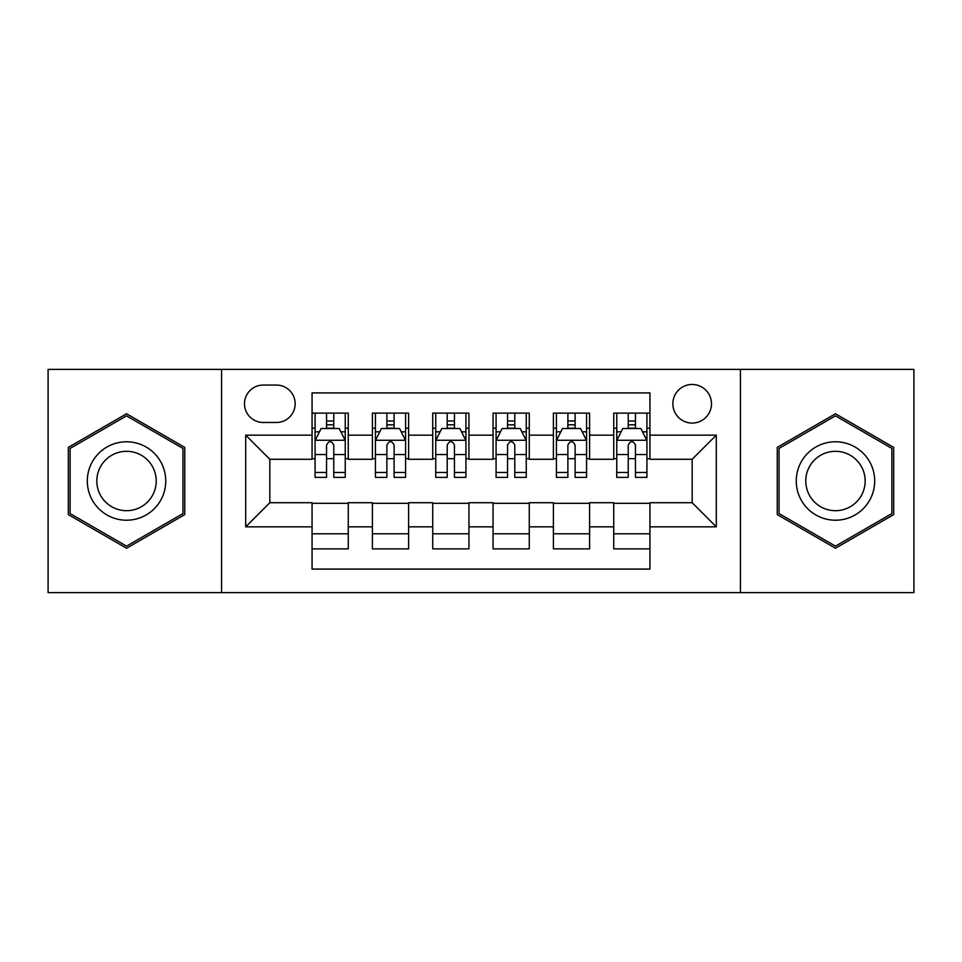 <?xml version="1.0" encoding="UTF-8"?>
<svg xmlns="http://www.w3.org/2000/svg" width="962" height="962" viewBox="0 0 962 962"><rect width="100%" height="100%" fill="white"/><g stroke="black" fill="none" stroke-linecap="round" stroke-linejoin="round"><path stroke-width="1.44" d="M692.171 384.463A19.312 19.312 0 0 0 672.859 403.775A19.312 19.312 0 0 0 692.171 423.076A19.312 19.312 0 0 0 711.483 403.775A19.312 19.312 0 0 0 692.171 384.463M740.439 592.616L913.9 592.616L913.9 369.384L740.439 369.384L740.439 592.616L221.561 592.616L221.561 369.384L48.1 369.384L48.1 592.616L221.561 592.616M649.939 413.119L613.732 413.119L613.732 435.149L589.598 435.149L589.598 459.283L613.732 459.283L613.732 435.149M589.598 435.149L589.598 413.119L553.403 413.119L553.403 435.149L529.268 435.149L529.268 459.283L553.403 459.283L553.403 435.149M529.268 435.149L529.268 413.119L493.061 413.119L493.061 435.149L468.939 435.149L468.939 459.283L493.061 459.283L493.061 435.149M468.939 435.149L468.939 413.119L432.732 413.119L432.732 435.149L408.597 435.149L408.597 459.283L432.732 459.283L432.732 435.149M408.597 435.149L408.597 413.119L372.402 413.119L372.402 459.283L348.268 459.283L348.268 413.119L312.061 413.119M312.061 548.881L348.268 548.881L348.268 502.717L372.402 502.717L372.402 548.881L408.597 548.881L408.597 502.717L432.732 502.717L432.732 526.851L408.597 526.851M432.732 526.851L432.732 548.881L468.939 548.881L468.939 502.717L493.061 502.717L493.061 526.851L468.939 526.851M493.061 526.851L493.061 548.881L529.268 548.881L529.268 502.717L553.403 502.717L553.403 526.851L529.268 526.851M553.403 526.851L553.403 548.881L589.598 548.881L589.598 502.717L613.732 502.717L613.732 526.851L589.598 526.851M263.191 422.474L276.467 422.474A18.699 18.699 0 0 0 295.166 403.775A18.699 18.699 0 0 0 276.467 385.065L263.191 385.065A18.699 18.699 0 0 0 244.492 403.775A18.699 18.699 0 0 0 263.191 422.474M740.439 369.384L221.561 369.384M649.939 435.149L649.939 392.917L312.061 392.917L312.061 459.283L269.829 459.283L269.829 502.717L312.061 502.717L312.061 569.083L649.939 569.083L649.939 502.717L692.171 502.717L692.171 459.283L649.939 459.283L649.939 435.149L716.305 435.149L716.305 526.851L649.939 526.851M312.061 526.851L245.695 526.851L245.695 435.149L312.061 435.149M613.732 526.851L613.732 548.881L649.939 548.881M312.061 428.21L315.079 428.21M326.539 428.21L333.778 428.21M345.25 428.21L348.268 428.21M312.061 458.682L315.079 458.682M326.539 458.682L333.778 458.682M345.25 458.682L348.268 458.682M312.061 503.318L348.268 503.318M312.061 533.79L348.268 533.79M372.402 458.682L375.42 458.682M386.88 458.682L394.119 458.682M405.579 458.682L408.597 458.682M372.402 428.21L375.42 428.21M386.88 428.21L394.119 428.21M405.579 428.21L408.597 428.21M372.402 503.318L408.597 503.318M372.402 533.79L408.597 533.79M432.732 503.318L468.939 503.318M432.732 533.79L468.939 533.79M432.732 428.21L435.75 428.21M447.21 428.21L454.449 428.21M465.921 428.21L468.939 428.21M432.732 458.682L435.75 458.682M447.21 458.682L454.449 458.682M465.921 458.682L468.939 458.682M493.061 503.318L529.268 503.318M493.061 533.79L529.268 533.79M493.061 428.21L496.079 428.21M507.551 428.21L514.79 428.21M526.25 428.21L529.268 428.21M493.061 458.682L496.079 458.682M507.551 458.682L514.79 458.682M526.25 458.682L529.268 458.682M553.403 503.318L589.598 503.318M553.403 533.79L589.598 533.79M553.403 428.21L556.421 428.21M567.881 428.21L575.12 428.21M586.579 428.21L589.598 428.21M553.403 458.682L556.421 458.682M567.881 458.682L575.12 458.682M586.579 458.682L589.598 458.682M613.732 503.318L649.939 503.318M613.732 533.79L649.939 533.79M613.732 428.21L616.75 428.21M628.222 428.21L635.461 428.21M646.921 428.21L649.939 428.21M613.732 458.682L616.75 458.682M628.222 458.682L635.461 458.682M646.921 458.682L649.939 458.682M269.829 459.283L245.695 435.149M269.829 502.717L245.695 526.851M716.305 435.149L692.171 459.283M716.305 526.851L692.171 502.717M126.539 548.232L184.752 514.61L184.752 447.39L126.539 413.768L68.314 447.39L68.314 514.61L126.539 548.232M893.686 447.39L835.461 413.768L777.248 447.39L777.248 514.61L835.461 548.232L893.686 514.61L893.686 447.39M333.778 420.971L326.539 420.971M345.25 472.462L333.778 472.462L333.778 477.38L345.25 477.38L345.25 440.572L339.213 428.511L321.116 428.511L315.079 440.572L315.079 477.38L326.539 477.38L326.539 472.462L315.079 472.462M315.079 440.572L315.079 413.119M345.25 440.572L345.25 413.119M326.539 428.511L326.539 413.119M333.778 413.119L333.778 428.511M333.778 472.462L333.778 445.105C331.373 440.452 328.956 440.452 326.539 445.105L326.539 472.462M126.539 441.786A39.214 39.214 0 0 0 87.314 481A39.214 39.214 0 0 0 126.539 520.214A39.214 39.214 0 0 0 165.753 481A39.214 39.214 0 0 0 126.539 441.786M126.539 451.31A29.69 29.69 0 0 0 96.837 481A29.69 29.69 0 0 0 126.539 510.69A29.69 29.69 0 0 0 156.229 481A29.69 29.69 0 0 0 126.539 451.31M182.948 513.576L126.539 546.139L70.118 513.576L70.118 448.424L126.539 415.861L182.948 448.424L182.948 513.576M801.502 461.387A39.214 39.214 0 0 0 815.86 514.959A39.214 39.214 0 0 0 869.432 500.613A39.214 39.214 0 0 0 855.074 447.041A39.214 39.214 0 0 0 801.502 461.387M809.751 466.149A29.69 29.69 0 0 0 820.622 506.709A29.69 29.69 0 0 0 861.182 495.851A29.69 29.69 0 0 0 850.312 455.291A29.69 29.69 0 0 0 809.751 466.149M891.882 448.424L891.882 513.576L835.461 546.139L779.052 513.576L779.052 448.424L835.461 415.861L891.882 448.424M394.119 420.971L386.88 420.971M405.579 472.462L394.119 472.462L394.119 477.38L405.579 477.38L405.579 440.572L399.543 428.511L381.445 428.511L375.42 440.572L375.42 477.38L386.88 477.38L386.88 472.462L375.42 472.462M375.42 440.572L375.42 413.119M405.579 440.572L405.579 413.119M386.88 428.511L386.88 413.119M394.119 413.119L394.119 428.511M394.119 472.462L394.119 445.105C391.702 440.452 389.297 440.452 386.88 445.105L386.88 472.462M454.449 420.971L447.21 420.971M465.921 472.462L454.449 472.462L454.449 477.38L465.921 477.38L465.921 440.572L459.884 428.511L441.786 428.511L435.75 440.572L435.75 477.38L447.21 477.38L447.21 472.462L435.75 472.462M435.75 440.572L435.75 413.119M465.921 440.572L465.921 413.119M447.21 428.511L447.21 413.119M454.449 413.119L454.449 428.511M454.449 472.462L454.449 445.105C452.044 440.452 449.627 440.452 447.21 445.105L447.21 472.462M514.79 420.971L507.551 420.971M526.25 472.462L514.79 472.462L514.79 477.38L526.25 477.38L526.25 440.572L520.214 428.511L502.116 428.511L496.079 440.572L496.079 477.38L507.551 477.38L507.551 472.462L496.079 472.462M496.079 440.572L496.079 413.119M526.25 440.572L526.25 413.119M507.551 428.511L507.551 413.119M514.79 413.119L514.79 428.511M514.79 472.462L514.79 445.105C512.373 440.452 509.968 440.452 507.551 445.105L507.551 472.462M575.12 420.971L567.881 420.971M586.579 472.462L575.12 472.462L575.12 477.38L586.579 477.38L586.579 440.572L580.555 428.511L562.457 428.511L556.421 440.572L556.421 477.38L567.881 477.38L567.881 472.462L556.421 472.462M556.421 440.572L556.421 413.119M586.579 440.572L586.579 413.119M567.881 428.511L567.881 413.119M575.12 413.119L575.12 428.511M575.12 472.462L575.12 445.105C572.715 440.452 570.298 440.452 567.881 445.105L567.881 472.462M635.461 420.971L628.222 420.971M646.921 472.462L635.461 472.462L635.461 477.38L646.921 477.38L646.921 440.572L640.884 428.511L622.787 428.511L616.75 440.572L616.75 477.38L628.222 477.38L628.222 472.462L616.75 472.462M616.75 440.572L616.75 413.119M646.921 440.572L646.921 413.119M628.222 428.511L628.222 413.119M635.461 413.119L635.461 428.511M635.461 472.462L635.461 445.105C633.044 440.452 630.627 440.452 628.222 445.105L628.222 472.462M372.402 526.851L348.268 526.851M372.402 435.149L348.268 435.149M345.093 440.271L315.235 440.271M315.079 431.83L319.456 431.83M340.873 431.83L345.25 431.83M326.539 454.557L315.079 454.557M345.25 454.557L333.778 454.557M333.778 424.807L326.539 424.807M405.435 440.271L375.565 440.271M375.42 431.83L379.786 431.83M401.214 431.83L405.579 431.83M386.88 454.557L375.42 454.557M405.579 454.557L394.119 454.557M394.119 424.807L386.88 424.807M465.764 440.271L435.894 440.271M435.75 431.83L440.127 431.83M461.544 431.83L465.921 431.83M447.21 454.557L435.75 454.557M465.921 454.557L454.449 454.557M454.449 424.807L447.21 424.807M526.106 440.271L496.236 440.271M496.079 431.83L500.456 431.83M521.873 431.83L526.25 431.83M507.551 454.557L496.079 454.557M526.25 454.557L514.79 454.557M514.79 424.807L507.551 424.807M586.435 440.271L556.565 440.271M556.421 431.83L560.786 431.83M582.214 431.83L586.579 431.83M567.881 454.557L556.421 454.557M586.579 454.557L575.12 454.557M575.12 424.807L567.881 424.807M646.765 440.271L616.907 440.271M616.75 431.83L621.127 431.83M642.544 431.83L646.921 431.83M628.222 454.557L616.75 454.557M646.921 454.557L635.461 454.557M635.461 424.807L628.222 424.807"/></g></svg>
